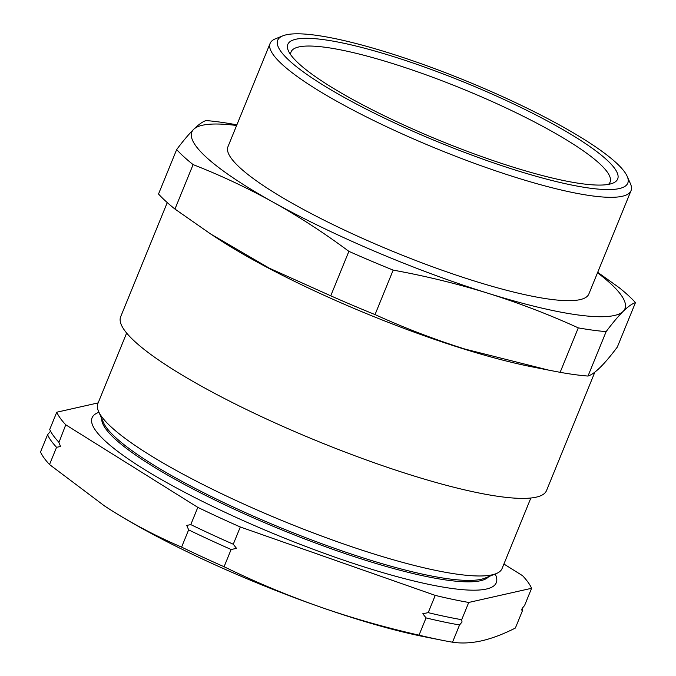 <?xml version="1.0" encoding="UTF-8"?>
<svg xmlns="http://www.w3.org/2000/svg" width="676" height="676" viewBox="0 0 676 676"><rect width="100%" height="100%" fill="white"/><g stroke="black" fill="none" stroke-linecap="round" stroke-linejoin="round"><path stroke-width="1.01" d="M190.784 524.601A257.269 45.655 22.2 0 0 233.271 544.222L236.532 548.38L231.124 549.495A257.269 45.655 -157.8 0 1 188.629 529.874L186.77 525.404L190.784 524.601L197.823 507.363L65.749 424.79A257.269 45.655 -157.8 0 1 56.759 412.216L49.72 429.463A257.269 45.655 22.2 0 0 58.711 442.028L60.578 446.498L56.564 447.301A257.269 45.655 -157.8 0 1 47.573 434.727L50.041 431.778M521.821 609.541A257.269 45.655 -157.8 0 1 522.413 610.8L521.914 610.293M459.553 624.962A257.269 45.655 -157.8 0 1 426.057 617.906L422.796 613.749L428.204 612.642A257.269 45.655 22.2 0 0 461.7 619.689L462.021 622.013L459.553 624.962L452.514 642.2C461.471 643.577 471.172 643.121 481.616 640.831C492.12 638.398 503.375 634.13 515.374 628.038L522.413 610.8L522.092 608.476L524.568 605.527L531.598 588.289L468.738 602.451A257.269 45.655 -157.8 0 1 435.243 595.395L240.31 526.984A257.269 45.655 -157.8 0 1 197.823 507.363M530.854 498.018L502.082 568.524A218.289 38.735 -157.8 0 1 496.133 573.637L484.827 578.174A209.391 37.155 -157.8 0 1 342.132 550.94A209.391 37.155 -157.8 0 1 151.28 463.55A209.391 37.155 -157.8 0 1 103.445 422.534L98.544 411.388A218.289 38.735 -157.8 0 1 97.868 403.572L126.64 333.065M496.133 573.637A218.289 38.735 -157.8 0 1 347.371 545.253A218.289 38.735 -157.8 0 1 148.407 454.145A218.289 38.735 -157.8 0 1 98.544 411.388M488.79 576.586A209.391 37.155 -157.8 0 1 352.999 556.221A209.391 37.155 -157.8 0 1 150.697 464.97A209.391 37.155 -157.8 0 1 101.73 418.63M495.187 574.017A218.289 38.735 -157.8 0 1 377.952 571.186A218.289 38.735 -157.8 0 1 142.611 468.35A218.289 38.735 -157.8 0 1 98.949 412.318M513.43 167.226A178.134 31.611 -157.8 0 1 288.365 50.759A178.134 31.611 -157.8 0 1 392.072 56.159A178.134 31.611 -157.8 0 1 562.322 129.268A178.134 31.611 -157.8 0 1 612.828 183.171A178.134 31.611 -157.8 0 1 513.43 167.226M608.425 184.387A172.287 30.572 22.2 0 0 610.09 182.114A172.287 30.572 22.2 0 0 391.886 63.307A172.287 30.572 22.2 0 0 291.052 51.917A172.287 30.572 22.2 0 0 290.663 54.705M517.148 170.631A189.052 33.547 22.2 0 0 627.201 176.351A189.052 33.547 22.2 0 0 388.354 52.753A189.052 33.547 22.2 0 0 282.864 35.828A189.052 33.547 22.2 0 0 336.462 93.034A189.052 33.547 22.2 0 0 517.148 170.631M627.201 176.351L630.421 183.678A194.899 34.586 -157.8 0 1 631.029 190.657A194.899 34.586 -157.8 0 1 516.963 177.78A194.899 34.586 -157.8 0 1 270.121 43.374A194.899 34.586 -157.8 0 1 275.436 38.811L282.864 35.828M330.741 295.809A257.269 45.655 22.2 0 0 375.036 314.577C404.392 327.953 434.465 339.479 465.257 349.162L548.853 370.169L532.342 366.907A229.984 40.813 -157.8 0 1 463.542 348.9A229.984 40.813 -157.8 0 1 217.317 238.349L210.751 234.048L269.394 268.228L330.741 295.809L348.884 251.345A257.269 45.655 22.2 0 0 393.178 270.121C425.584 276.019 457.213 283.743 488.064 293.283C518.957 303.009 549.03 314.543 578.284 327.868A257.269 45.655 22.2 0 0 606.144 331.603C612.557 323.035 618.219 316.3 623.137 311.391C627.996 306.634 632.102 303.701 635.465 302.603A257.269 45.655 22.2 0 0 619.03 287.562L597.702 272.318M594.872 372.104L546.538 490.539A229.984 40.813 -157.8 0 1 411.938 475.338A229.984 40.813 -157.8 0 1 120.674 316.748L167.259 202.589M548.853 370.169L560.142 372.324A257.269 45.655 22.2 0 0 588.002 376.059C594.694 373.955 604.462 364.288 617.323 347.058L635.465 302.603M631.029 190.657L588.847 294.018A194.899 34.586 -157.8 0 1 474.78 281.131A194.899 34.586 -157.8 0 1 227.947 146.734L270.121 43.374M236.87 124.866L233.845 124.299A257.269 45.655 22.2 0 0 205.986 120.565C202.623 121.663 198.516 124.595 193.657 129.353C188.739 134.262 183.078 140.997 176.664 149.565A257.269 45.655 22.2 0 0 193.099 164.606C220.587 175.329 247.331 187.886 273.324 202.268C299.257 216.793 324.446 233.161 348.884 251.345M588.002 376.059L606.144 331.603M560.142 372.324L578.284 327.868M375.036 314.577L393.178 270.121M176.664 149.565L158.522 194.02A257.269 45.655 22.2 0 0 174.957 209.061L193.099 164.606M174.957 209.061L210.751 234.048M597.516 272.774A233.879 41.498 -157.8 0 1 623.137 311.391A233.879 41.498 22.2 0 1 488.064 293.283A233.879 41.498 -157.8 0 1 273.324 202.268A233.879 41.498 -157.8 0 1 193.657 129.353A233.879 41.498 -157.8 0 1 236.608 125.491M452.514 642.2A257.269 45.655 -157.8 0 1 442.543 640.349A257.269 45.655 -157.8 0 1 419.019 635.153C385.007 627.48 351.74 617.982 319.224 606.651C286.759 595.176 255.055 581.875 224.086 566.733L231.124 549.495M224.086 566.733A257.269 45.655 -157.8 0 1 181.599 547.112L188.629 529.874M181.599 547.112C158.04 537.074 135.251 525.218 113.23 511.538L104.628 506.028L49.525 464.539L56.564 447.301M49.525 464.539A257.269 45.655 -157.8 0 1 40.535 451.974L47.573 434.727M419.019 635.153L426.057 617.906M233.271 544.222L240.31 526.984M59.006 442.324L65.749 424.79M56.759 412.216L98.147 402.896M503.916 564.029L522.607 575.715A257.269 45.655 -157.8 0 1 531.598 588.289M461.7 619.689L468.738 602.451M428.204 612.642L435.243 595.395M442.543 640.349L425.255 636.936A233.879 41.498 -157.8 0 1 319.224 606.651A233.879 41.498 -157.8 0 1 113.23 511.538A233.879 41.498 -157.8 0 1 104.898 506.206A233.879 41.498 -157.8 0 1 104.011 505.623"/></g></svg>
